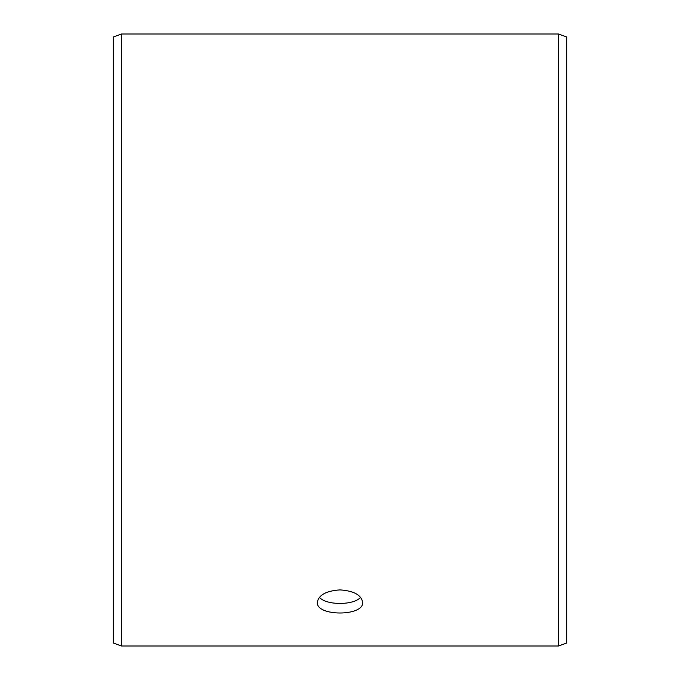 <?xml version="1.0" encoding="UTF-8"?>
<svg xmlns="http://www.w3.org/2000/svg" width="680" height="680" viewBox="0 0 680 680"><rect width="100%" height="100%" fill="white"/><g stroke="black" fill="none" stroke-linecap="round" stroke-linejoin="round"><path stroke-width="1.02" d="M113.331 643.034L113.331 36.967L121.49 34L121.49 646L113.331 643.034M558.51 34L558.51 646L566.669 643.034L566.669 36.967L558.51 34L121.49 34M319.387 597.312C326.264 605.489 353.745 605.481 360.613 597.312M340 589.9C353.77 590.835 361.326 594.966 362.67 602.293C364.063 616.573 315.928 616.564 317.33 602.293C318.656 594.966 326.213 590.835 340 589.9M558.51 646L121.49 646"/></g></svg>

